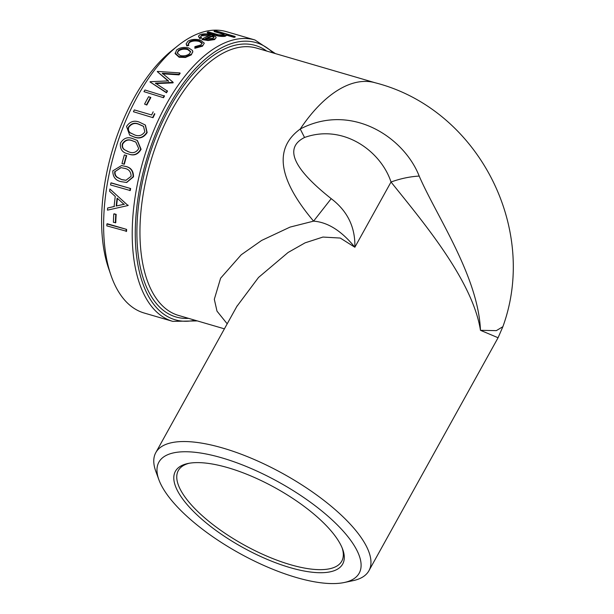 <?xml version="1.0" encoding="UTF-8"?>
<svg xmlns="http://www.w3.org/2000/svg" width="614" height="614" viewBox="0 0 614 614"><rect width="100%" height="100%" fill="white"/><g stroke="black" fill="none" stroke-linecap="round" stroke-linejoin="round"><path stroke-width="0.92" d="M118.824 292.164A146.569 73.48 -73.7 0 1 110.881 275.041A146.569 73.48 -73.7 0 1 177.899 45.712A146.569 73.48 -73.7 0 1 226.366 31.636L254.979 39.994A146.569 73.48 106.3 0 0 153.523 131.012A146.569 73.48 106.3 0 0 147.429 300.53A146.569 73.48 106.3 0 0 172.749 321.368L144.137 313.01A146.569 73.48 -73.7 0 1 118.824 292.164M107.281 223.734L126.607 229.383A146.569 73.48 -73.7 0 0 126.591 231.271L106.859 225.883A147.306 73.849 -73.7 0 1 106.874 223.987L107.281 223.734M114.181 213.802L116.161 214.378A146.569 73.48 -73.7 0 0 115.777 222.659L113.39 222.314A147.306 73.849 -73.7 0 1 113.774 213.994L114.181 213.802M109.891 189.012L127.773 205.299A147.306 73.849 -73.7 0 0 127.743 205.583L107.473 210.149A147.306 73.849 -73.7 0 1 107.634 208L114.112 206.55A147.306 73.849 -73.7 0 1 115.271 196.442L109.561 191.215A147.306 73.849 -73.7 0 1 109.891 189.012L127.773 205.299M127.743 205.583L128.142 205.452A146.569 73.48 -73.7 0 1 128.18 205.168M107.634 208L114.519 206.396M111.295 182.88L130.621 188.529A146.569 73.48 -73.7 0 0 130.268 190.547L110.551 184.96A147.306 73.849 -73.7 0 1 110.911 182.926L111.295 182.88M121.672 165.58L125.118 166.325C130.759 167.277 133.553 170.776 133.491 176.84L126.691 182.427M124.711 155.027L126.691 155.611A146.569 73.48 -73.7 0 0 124.327 164.237L121.979 163.6A147.306 73.849 -73.7 0 1 124.358 154.928L124.711 155.027M137.406 140.537L141.082 149.279C138.05 154.551 133.86 156.117 128.51 153.968L127.835 153.753M145.418 125.126L147.153 132.57C143.799 137.666 139.462 139.155 134.144 137.022L129.792 135.172M133.438 111.733L153.04 117.688L133.438 111.733A147.306 73.849 -73.7 0 1 134.305 109.906L151.643 114.972A147.306 73.849 -73.7 0 1 153.155 111.863L153.224 111.955M152.763 117.381A147.306 73.849 -73.7 0 1 154.559 113.628L154.828 113.951A146.569 73.48 -73.7 0 0 153.04 117.688M146.815 105.025L144.582 104.096A147.306 73.849 -73.7 0 1 148.611 96.667L150.829 97.634A146.569 73.48 -73.7 0 0 146.815 105.025L144.582 104.096M163.516 97.71L143.968 91.655A147.306 73.849 -73.7 0 1 144.95 89.989L164.498 96.053A146.569 73.48 -73.7 0 0 163.516 97.71L143.968 91.655M173.01 82.169L173.186 82.652A146.569 73.48 -73.7 0 0 173.033 82.867L172.864 82.383A147.306 73.849 -73.7 0 1 173.01 82.169L162.303 73.281L178.843 74.348L178.989 74.87L162.457 73.787M173.033 82.867L155.657 83.604M167.3 90.726A147.306 73.849 -73.7 0 0 166.271 92.369L166.478 92.798A146.569 73.48 -73.7 0 1 167.507 91.164L155.465 83.143L172.864 82.383M166.478 92.798L150 81.938A147.306 73.849 -73.7 0 1 150.146 81.716L168.42 80.902L157.268 71.623L168.597 81.386M178.989 74.87A146.569 73.48 -73.7 0 1 180.109 73.457L179.971 72.928L157.422 71.416A147.306 73.849 -73.7 0 0 157.268 71.623M185.436 57.47L179.142 57.248L175.182 53.671L176.625 49.98C179.986 47.516 184.039 46.856 188.797 47.992L192.504 50.501L192.765 51.422L191.307 54.869L185.436 57.47L185.351 56.872L179.058 56.657L179.142 57.248M192.765 51.737L191.307 54.869M202.19 43.464L199.366 41.468C195.536 40.562 192.312 40.862 189.695 42.358L188.352 44.031M199.381 40.8C195.551 39.895 192.32 40.194 189.688 41.706L188.314 43.709L188.736 45.482L186.809 45.927L186.142 43.84L187.976 41.184C191.345 39.265 195.49 38.905 200.394 40.087L204.285 43.141L202.497 46.173L194.853 48.276L194.907 46.649L200.847 44.952L202.236 43.118L199.381 40.8L199.366 41.468M204.285 43.141L202.497 46.173M201.952 35.052L200.671 36.31L201.4 38.191L199.565 38.467L198.468 36.142L200.072 34.607C203.38 33.555 207.378 33.678 212.06 34.967L215.698 36.71L216.143 37.615L214.601 39.58L208.031 40.516L202.106 39.611L202.136 38.935A147.306 73.849 -73.7 0 1 210.579 35.259C207.217 34.353 204.339 34.292 201.952 35.052L200.724 36.64M216.143 37.615L214.601 39.58M209.412 35.673L201.891 35.742M226.32 34.975L225.138 35.597L225.031 36.303L226.198 35.681L225.691 34.169L234.057 36.617L233.934 37.324L226.297 35.098M225.031 36.303C221.9 36.702 218.369 36.28 214.439 35.036L207.233 32.926L207.325 32.227A147.306 73.849 -73.7 0 1 208.461 31.92L218.446 34.768L223.603 35.044L224.524 34.568L222.966 33.448L222.836 34.154L214.117 31.537L214.24 30.823A147.306 73.849 -73.7 0 1 215.353 30.7L235.17 36.495L235.039 37.201A146.569 73.48 -73.7 0 0 233.934 37.324M224.202 34.875L222.836 34.154M236.774 306.532L258.532 277.451L288.081 252.484L305.097 242.837L322.941 237.058L340.279 238.055L354.854 247.242C355.383 227.211 347.501 211.016 331.207 198.66C292.847 168.259 283.96 147.859 304.544 137.475C343.372 123.591 380.941 151.151 391.018 182.005C422.202 221.017 472.458 279.976 480.47 330.317C478.214 276.108 436.424 216.005 419.193 176.08C403.866 136.914 351.139 102.415 300.238 129.024C273.675 148.358 278.127 179.065 313.585 221.14L290.046 227.103L261.618 240.45L241.248 254.764L220.61 278.203L214.317 299.279L216.995 311.144L227.195 323.824M342.175 548.003A93.435 33.171 29 0 1 341.76 561.165A93.435 33.171 29 0 1 290.292 564.65A93.435 33.171 29 0 1 206.596 519.482A93.435 33.171 29 0 1 178.313 470.57A93.435 33.171 29 0 1 189.258 463.24M290.008 567.589A95.638 33.947 -151 0 0 342.673 549.284A95.638 33.947 -151 0 0 275.502 487.976A95.638 33.947 -151 0 0 187.907 463.501A95.638 33.947 -151 0 0 192.719 510.664A95.638 33.947 -151 0 0 290.008 567.589M163.946 489.872A114.503 40.647 29 0 1 158.911 479.81A114.503 40.647 29 0 1 278.748 482.113A114.503 40.647 29 0 1 344.208 582.517A114.503 40.647 29 0 1 248.24 557.972A114.503 40.647 29 0 1 163.946 489.872M177.899 45.712L172.181 50.264A139.24 69.804 106.3 0 0 108.509 268.126L110.881 275.041M344.208 582.517L352.981 580.675A121.833 43.249 -151 0 0 368.922 570.736A121.833 43.249 -151 0 0 363.549 541.241A121.833 43.249 -151 0 0 252.745 458.858A121.833 43.249 -151 0 0 155.81 452.61A121.833 43.249 -151 0 0 155.826 471.391L158.911 479.81M498.069 337.746L502.874 326.694L496.335 330.639L480.47 330.317L498.069 337.746L368.922 570.736M331.207 198.66L313.585 221.14C327.853 222.23 341.614 230.925 354.854 247.242L391.018 182.005C400.62 178.567 410.006 176.586 419.193 176.08M304.544 137.475L300.238 129.024A139.24 69.804 106.3 0 1 375.407 82.829L256.575 48.099A139.24 69.804 -73.7 0 0 160.193 134.566A139.24 69.804 -73.7 0 0 154.406 295.603A139.24 69.804 -73.7 0 0 178.451 315.404L224.417 328.835M225.138 35.597C221.992 35.996 218.461 35.574 214.532 34.33L207.325 32.227M222.966 33.448L214.24 30.823M234.057 36.617A147.306 73.849 -73.7 0 1 235.17 36.495M201.446 37.508L199.596 37.784L198.468 36.142M199.596 37.784L199.565 38.467M214.662 38.889L208.069 39.841L208.031 40.516M208.069 39.841L202.136 38.935M212.191 35.804A147.306 73.849 -73.7 0 0 205.038 38.843L212.866 38.413L213.964 37.055L212.191 35.804L212.122 36.502A146.569 73.48 -73.7 0 0 206.074 39.004M214.017 37.393L212.122 36.502M189.688 41.706L189.695 42.358M188.713 44.837L186.786 45.282L186.809 45.927M186.786 45.282L186.142 43.84M202.497 45.52L194.83 47.639M179.058 56.657L175.105 53.088M191.246 54.255L185.351 56.872M187.623 48.928C184.008 48.076 180.923 48.59 178.367 50.486L177.208 52.919L180.186 55.536C183.809 56.296 186.917 55.697 189.519 53.74L190.639 51.584L187.623 48.928L187.661 49.557C184.047 48.706 180.969 49.22 178.428 51.1L178.367 50.486M178.428 51.1L177.262 53.211M190.632 51.898L187.661 49.557M166.271 92.369L150 81.938M178.843 74.348A147.306 73.849 -73.7 0 1 179.971 72.928M163.293 97.304A147.306 73.849 -73.7 0 1 164.276 95.638M146.562 104.672A147.306 73.849 -73.7 0 1 150.591 97.242M133.821 136.83L129.638 135.08L126.53 126.4C129.991 121.411 134.359 120.037 139.624 122.27L145.265 124.987L146.838 132.34C143.476 137.459 139.14 138.956 133.821 136.83L134.144 137.022M128.48 127.044C127.75 129.416 128.257 131.281 129.999 132.639L134.55 134.88C138.649 136.607 142.072 135.587 144.835 131.818L143.499 126.315L138.825 124.166C134.75 122.316 131.304 123.276 128.48 127.044L128.794 127.275C128.065 129.631 128.572 131.488 130.322 132.847L129.999 132.639M130.322 132.847L131.028 133.368M143.645 126.446L139.117 124.419C135.034 122.57 131.596 123.521 128.794 127.275M128.004 153.807L128.165 153.853C122.439 152.786 119.86 149.233 120.428 143.192C123.583 138.004 127.812 136.538 133.108 138.787L137.229 140.437L140.736 149.133C137.705 154.429 133.514 156.01 128.165 153.853L128.51 153.968M122.386 143.837C121.795 146.285 122.393 148.204 124.181 149.586L128.779 151.85C132.9 153.592 136.224 152.518 138.733 148.619L135.794 142.057L132.417 140.76C128.311 138.894 124.964 139.915 122.386 143.837L122.723 143.991C122.132 146.424 122.731 148.327 124.527 149.709L124.181 149.586M124.527 149.709L127.981 151.597M135.963 142.149L132.747 140.936C128.625 139.071 125.287 140.084 122.723 143.991M124.358 154.928L126.691 155.611M123.959 164.176A147.306 73.849 -73.7 0 1 126.338 155.511M124.749 166.279C130.391 167.223 133.177 170.738 133.115 176.824L126.492 182.442L121.319 181.683C115.655 180.631 112.815 177.032 112.799 170.884L121.495 165.557L125.118 166.325M114.764 171.536C114.419 174.038 115.179 175.98 117.044 177.369L121.725 179.649L125.924 180.293L131.12 176.31C130.982 171.628 128.694 168.965 124.251 168.313L120.943 167.607L115.14 171.544C114.795 174.031 115.555 175.972 117.427 177.362L117.044 177.369M117.427 177.362L121.725 179.649M122.109 179.633L126.123 180.286M121.058 167.622L115.14 171.544M110.911 182.926L130.621 188.529M129.876 190.601A147.306 73.849 -73.7 0 1 130.229 188.575M116.2 206.081A147.306 73.849 -73.7 0 1 117.105 198.115L123.997 204.316L116.599 205.928A146.569 73.48 -73.7 0 1 117.451 198.422M116.599 205.928L124.396 204.186M113.774 213.994L116.161 214.378M115.371 222.89A147.306 73.849 -73.7 0 1 115.762 214.57M106.874 223.987L126.607 229.383M126.185 231.532A147.306 73.849 -73.7 0 1 126.2 229.628M266.699 51.054A141.443 70.909 106.3 0 0 162.365 122.14A141.443 70.909 106.3 0 0 151.581 296.869A141.443 70.909 106.3 0 0 188.582 318.359M194.983 320.232A144.374 72.383 -73.7 0 1 150.253 299.264A144.374 72.383 -73.7 0 1 164.007 115.24A144.374 72.383 -73.7 0 1 273.1 52.927M214.532 34.33L214.439 35.036M219.344 32.319L219.221 33.026M172.749 321.368L197.286 320.907M275.402 53.602L254.979 39.994M237.142 305.872L155.81 452.61M502.874 326.686C539 227.74 477.646 108.962 375.407 82.829M236.866 306.378L237.157 305.833M192.811 52.06L192.765 51.422M126.883 182.419L126.492 182.442"/></g></svg>
